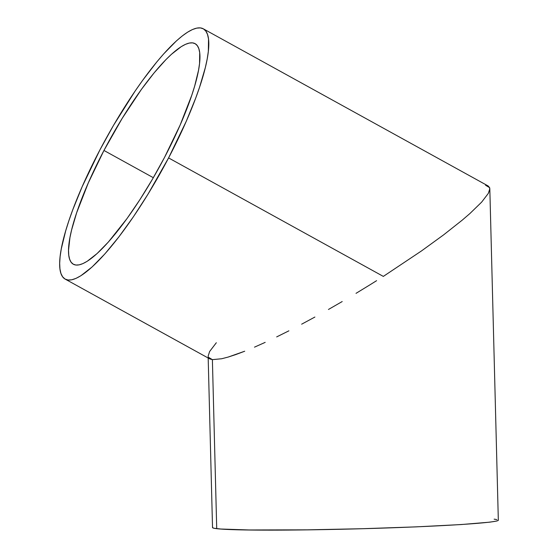 <?xml version="1.0" encoding="UTF-8"?>
<svg xmlns="http://www.w3.org/2000/svg" width="558" height="558" viewBox="0 0 558 558"><rect width="100%" height="100%" fill="white"/><g stroke="black" fill="none" stroke-linecap="round" stroke-linejoin="round"><path stroke-width="0.84" d="M103.955 150.458A125.975 28.319 118.9 0 1 195.091 43.657A125.975 28.319 118.9 0 1 164.505 157.454L180.136 125.055L191.806 95.146L194.637 86.183L198.522 70.301L199.548 63.528L199.701 52.661L198.829 48.665L197.344 45.686L195.244 43.747L192.552 42.868L189.308 43.057L185.528 44.319L181.252 46.635L171.397 54.335L165.907 59.643L154.064 72.931L141.46 89.329L122.188 118.366L103.955 150.458L88.331 182.857L76.655 212.765L71.584 230.036L69.938 237.61L68.522 250.277L68.76 255.25L69.631 259.247L71.124 262.225L73.224 264.164L75.909 265.043L79.159 264.855L82.933 263.592L87.208 261.277L97.064 253.576L108.357 242.046L127.001 218.583L139.884 199.694L152.543 179.055L164.505 157.454A125.975 28.319 118.9 0 1 73.377 264.255A125.975 28.319 118.9 0 1 103.955 150.458L153.331 177.702L103.955 150.458M168.586 157.921A142.946 32.134 118.9 0 1 65.174 279.112A142.946 32.134 118.9 0 1 99.875 149.99A142.946 32.134 118.9 0 1 203.286 28.8A142.946 32.134 118.9 0 1 168.586 157.921L383.332 276.405L168.586 157.921L147.898 194.344L133.334 216.874L118.805 236.99L104.869 253.918L92.063 266.996L80.875 275.736L76.028 278.365L71.738 279.795L68.048 280.011L65 279.014L62.622 276.817L60.927 273.434L59.943 268.9L59.671 263.257L60.118 256.561L61.282 248.882L65.691 230.859L68.899 220.689L72.735 209.878L82.145 186.749L99.875 149.99L113.448 125.473L135.134 91.038L142.436 80.624L156.735 62.015L163.599 53.993L176.405 40.915L182.229 35.977L187.593 32.176L192.44 29.546L196.73 28.116L200.413 27.9L203.461 28.897L205.846 31.095L207.534 34.477L208.525 39.011L208.343 51.35L207.185 59.029L205.323 67.623L199.562 87.222L195.725 98.034L186.316 121.163L168.586 157.921M376.587 280.681L369.78 284.936L376.587 280.681M356.025 293.341L369.78 284.936L356.025 293.341M328.446 309.474L342.2 301.55L328.446 309.474M301.655 324.184L314.886 317.049L301.655 324.184M276.684 336.906L288.884 330.831L276.684 336.906M254.49 347.153L265.183 342.368L254.49 347.153M235.929 354.525L244.711 351.219L228.243 357.043L235.929 354.525M221.714 358.745L228.243 357.043L221.714 358.745L212.389 359.645L221.714 358.745M65.174 279.112L209.808 358.913L212.389 359.645L216.72 528.663A142.946 4.994 -1.5 0 0 372.8 528.419A142.946 4.994 -1.5 0 0 498.329 520.244L489.819 188.723L488.32 193.389L481.638 202.136L469.857 213.581L462.184 220.18L443.666 234.827L421.506 250.919L383.332 276.405L421.506 250.919L443.666 234.827L462.184 220.18L469.857 213.581L481.638 202.136L488.32 193.389L489.659 190.139L489.645 187.683L489.819 188.723M485.572 185.235L489.645 187.683L488.145 185.967L203.286 28.8M208.183 358.013L212.528 527.575A142.946 4.994 -1.5 0 0 216.72 528.663L212.389 359.645L208.308 357.197L208.134 356.157L209.634 351.491L216.323 342.745M494.137 519.156L496.836 519.568M498.175 520.021L498.141 520.509L496.725 521.033L489.847 522.155L461.054 524.562L416.184 526.871L362.065 528.726L306.935 529.849L249.293 529.974L220.759 529.026L214.021 528.252L212.689 527.798L212.724 527.303"/></g></svg>
